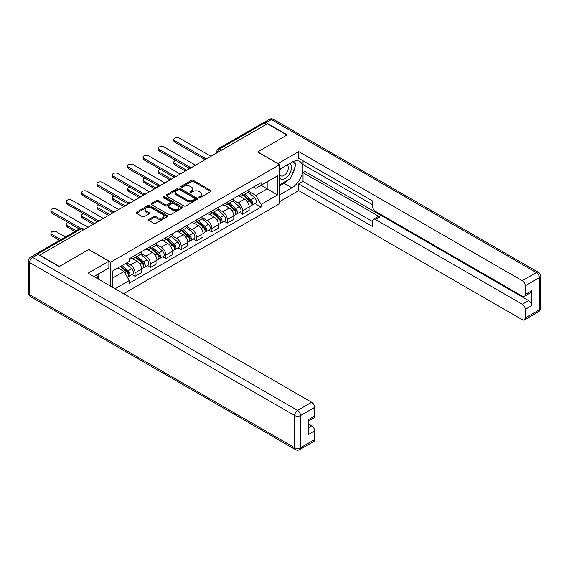 <?xml version="1.0" encoding="UTF-8"?>
<svg xmlns="http://www.w3.org/2000/svg" width="569" height="569" viewBox="0 0 569 569"><rect width="100%" height="100%" fill="white"/><g stroke="black" fill="none" stroke-linecap="round" stroke-linejoin="round"><path stroke-width="0.85" d="M199.129 197.507A0.96 0.555 0 0 0 200.48 197.507L210.75 191.575A1.366 0.789 0 0 0 211.156 191.013A1.366 0.789 0 0 0 210.75 190.459L193.346 180.409A1.366 0.789 0 0 0 191.419 180.409L181.141 186.34A0.96 0.555 0 0 0 180.864 186.732A0.96 0.555 0 0 0 181.141 187.123A0.96 0.555 0 0 0 182.493 187.123L183.823 186.355A4.374 2.525 0 0 1 190.01 186.355L191.461 187.194A4.374 2.525 0 0 1 192.742 188.979A4.374 2.525 0 0 1 191.461 190.764L190.131 191.533A0.96 0.555 0 0 0 189.854 191.924A0.96 0.555 0 0 0 190.131 192.315A0.96 0.555 0 0 0 191.49 192.315L192.82 191.547A4.374 2.525 0 0 1 199.008 191.547L200.459 192.386A4.374 2.525 0 0 1 201.739 194.171A4.374 2.525 0 0 1 200.459 195.956L199.129 196.725A0.96 0.555 0 0 0 198.844 197.116A0.96 0.555 0 0 0 199.129 197.507L199.129 196.725M148.971 219.371A1.366 0.789 0 0 0 148.566 219.933A1.366 0.789 0 0 0 148.971 220.488L153.85 223.311A1.366 0.789 0 0 0 155.785 223.311L167.194 216.725A1.366 0.789 0 0 0 167.599 216.163A1.366 0.789 0 0 0 167.194 215.608L149.789 205.558A1.366 0.789 0 0 0 147.855 205.558L136.446 212.145A1.366 0.789 0 0 0 136.048 212.699A1.366 0.789 0 0 0 136.446 213.261L142.35 216.668A1.366 0.789 0 0 0 144.277 216.668L149.163 213.844A1.366 0.789 0 0 0 149.562 213.29A1.366 0.789 0 0 0 149.163 212.728L146.24 211.042A3.656 2.112 0 0 1 145.166 209.548A3.656 2.112 0 0 1 147.428 207.6A3.656 2.112 0 0 1 151.411 208.055L162.869 214.669A3.656 2.112 0 0 1 163.943 216.163A3.656 2.112 0 0 1 161.681 218.112A3.656 2.112 0 0 1 157.698 217.657L155.785 216.554A1.366 0.789 0 0 0 153.85 216.554L148.971 219.371L148.971 220.488L153.85 217.692L153.85 216.554M110.742 262.153L88.778 249.471L59.425 266.413L39.823 255.097L267.359 123.729L286.961 135.045L257.608 151.994L279.578 164.676L110.742 262.153L110.742 286.264M183.922 205.95A1.366 0.789 0 0 0 185.857 205.95L197.265 199.363A1.366 0.789 0 0 0 197.663 198.801A1.366 0.789 0 0 0 197.265 198.247L179.861 188.197A1.366 0.789 0 0 0 177.926 188.197L166.518 194.783A1.366 0.789 0 0 0 166.12 195.345A1.366 0.789 0 0 0 166.518 195.9L183.922 205.95M163.566 197.713A0.96 0.555 0 0 1 164.533 197.848L182.215 208.055L170.821 214.627A1.366 0.789 0 0 1 168.886 214.627L151.482 204.584L156.368 201.782L156.368 200.644L151.482 203.467A1.366 0.789 0 0 0 151.084 204.022A1.366 0.789 0 0 0 151.482 204.584L151.482 203.467M156.368 201.782A1.366 0.789 0 0 1 158.303 201.782L158.303 200.644A1.366 0.789 0 0 0 156.368 200.644M158.303 200.644L165.359 204.719A1.366 0.789 0 0 0 167.293 204.719L170.529 202.849A1.366 0.789 0 0 0 170.935 202.294A1.366 0.789 0 0 0 170.529 201.732L163.182 197.493A0.96 0.555 0 0 1 162.905 197.102A0.96 0.555 0 0 1 163.495 196.589A0.96 0.555 0 0 1 164.533 196.71L182.229 206.924A1.366 0.789 0 0 1 182.628 207.486A1.366 0.789 0 0 1 182.229 208.041L182.229 206.924M123.644 293.711L279.578 203.688L279.578 164.676M35.755 254.208A2.788 1.607 -120 0 0 35.37 254.336A2.788 1.607 -120 0 0 35.072 254.606M221.754 150.06L219.684 148.865A2.788 1.607 60 0 0 218.29 148.729L262.914 122.968A2.788 1.607 60 0 1 264.308 123.103L219.684 148.865A2.788 1.607 120 0 0 217.714 152.279L217.714 152.392M266.377 124.298L264.308 123.103M242.636 193.282A6.408 3.699 60 0 1 241.306 196.156L247.814 192.4A6.408 3.699 -120 0 0 249.137 189.527M233.411 200.181L238.105 202.891A6.408 3.699 60 0 1 242.636 210.743L249.137 206.988A6.408 3.699 -120 0 0 244.606 199.136L239.954 196.454M249.137 206.988L249.137 210.459L242.636 214.207L239.521 212.408M241.306 196.156A6.408 3.699 60 0 1 238.155 195.871M242.636 210.743L242.636 214.207M227.273 202.151A6.408 3.699 60 0 1 225.943 205.032L232.444 201.277A6.408 3.699 -120 0 0 233.774 198.396M224.15 221.284L227.273 223.084L233.774 219.328L233.774 215.857A6.408 3.699 -120 0 0 229.243 208.012L224.584 205.324M225.943 205.032A6.408 3.699 60 0 1 222.785 204.74M218.041 209.051L222.742 211.76A6.408 3.699 60 0 1 227.273 219.613L227.273 223.084M211.903 211.021A6.408 3.699 60 0 1 210.58 213.901L217.081 210.146A6.408 3.699 -120 0 0 218.404 207.272M208.787 230.153L211.903 231.953L218.404 228.197L218.404 224.727A6.408 3.699 -120 0 0 213.873 216.881L209.221 214.193M210.58 213.901A6.408 3.699 60 0 1 207.422 213.61M202.678 217.927L207.372 220.637A6.408 3.699 60 0 1 211.903 228.482L211.903 231.953M196.54 219.897A6.408 3.699 60 0 1 195.21 222.771L201.711 219.022A6.408 3.699 -120 0 0 203.041 216.142M193.417 239.023L196.54 240.822L203.041 237.074L203.041 233.603A6.408 3.699 -120 0 0 198.51 225.751L193.851 223.069M195.21 222.771A6.408 3.699 60 0 1 192.059 222.486M187.308 226.796L192.009 229.506A6.408 3.699 60 0 1 196.54 237.358L196.54 240.822M181.17 228.766A6.408 3.699 60 0 1 179.847 231.647L186.348 227.892A6.408 3.699 -120 0 0 187.67 225.011M178.054 247.899L181.17 249.699L187.67 245.943L187.67 242.472A6.408 3.699 -120 0 0 183.14 234.627L178.488 231.939M179.847 231.647A6.408 3.699 60 0 1 176.689 231.355M171.945 235.666L176.639 238.375A6.408 3.699 60 0 1 181.17 246.228L181.17 249.699M165.807 237.636A6.408 3.699 60 0 1 164.477 240.516L170.977 236.761A6.408 3.699 -120 0 0 172.307 233.887M162.684 256.768L165.807 258.568L172.307 254.812L172.307 251.342A6.408 3.699 -120 0 0 167.777 243.496L163.118 240.808M164.477 240.516A6.408 3.699 60 0 1 161.326 240.225M156.575 244.542L161.276 247.252A6.408 3.699 60 0 1 165.807 255.097L165.807 258.568M150.436 246.512A6.408 3.699 60 0 1 149.114 249.386L155.614 245.637A6.408 3.699 -120 0 0 156.937 242.757M147.321 265.638L150.436 267.437L156.937 263.689L156.937 260.218A6.408 3.699 -120 0 0 152.407 252.366L147.755 249.684M149.114 249.386A6.408 3.699 60 0 1 145.956 249.101M141.212 253.411L145.906 256.121A6.408 3.699 60 0 1 150.436 263.973L150.436 267.437M135.073 255.381A6.408 3.699 60 0 1 133.743 258.262L140.244 254.507A6.408 3.699 -120 0 0 141.574 251.626M131.951 274.514L135.073 276.314L141.574 272.558L141.574 269.087A6.408 3.699 -120 0 0 137.044 261.242L132.385 258.554M133.743 258.262A6.408 3.699 60 0 1 130.593 257.97M126.795 262.835L130.543 264.99A6.408 3.699 60 0 1 135.073 272.843L135.073 276.314M253.518 186.995L255.837 188.332L277.608 175.764L267.167 181.796L267.167 188.844L255.837 195.387L248.774 191.312M112.712 287.402L112.712 270.965L129.263 261.413L129.263 258.739L261.057 182.649L261.057 185.316L277.608 194.875L261.057 204.427L255.837 195.387M277.608 175.764L277.608 194.875M112.712 278.013L124.042 271.477L129.263 280.517L129.263 283.191L261.057 207.102L261.057 204.427M129.263 280.517L115.023 288.739M124.042 271.477L117.932 267.949M254.884 203.538L261.057 207.102M199.506 197.642L200.459 197.094A4.374 2.525 0 0 0 201.739 195.309L201.739 194.171M192.742 188.979L192.742 190.117A4.374 2.525 0 0 1 191.461 191.902L190.515 192.45M210.75 190.459L210.75 191.575L193.346 181.547A1.366 0.789 0 0 0 191.419 181.547L181.525 187.258M197.244 199.37L179.861 189.335A1.366 0.789 0 0 0 177.926 189.335L166.539 195.914M194.847 199.193A0.96 0.555 0 0 0 195.131 198.801A0.96 0.555 0 0 0 194.847 198.41L179.569 189.591A0.96 0.555 0 0 0 178.218 189.591L176.817 190.402A4.374 2.525 0 0 0 175.537 192.187A4.374 2.525 0 0 0 176.817 193.972L187.258 200.004A4.374 2.525 0 0 0 193.446 200.004L194.847 199.193L194.847 200.331A0.96 0.555 0 0 0 195.131 199.939L195.131 198.801M175.537 192.187L175.537 193.325A4.374 2.525 0 0 0 176.817 195.11L176.817 193.972M194.847 200.331L193.446 201.142A4.374 2.525 0 0 1 187.258 201.142L176.817 195.11M158.303 201.782L165.359 205.857A1.366 0.789 0 0 0 167.293 205.857L170.529 203.987A1.366 0.789 0 0 0 170.935 203.432L170.935 202.294M172.684 208.951A3.656 2.112 0 0 0 176.667 209.406A3.656 2.112 0 0 0 178.929 207.457A3.656 2.112 0 0 0 177.855 205.964L173.815 203.631A1.366 0.789 0 0 0 171.888 203.631L168.644 205.501A1.366 0.789 0 0 0 168.246 206.063A1.366 0.789 0 0 0 168.644 206.618L172.684 208.951L172.684 210.089A3.656 2.112 0 0 0 176.667 210.544A3.656 2.112 0 0 0 178.929 208.595L178.929 207.457M168.246 206.063L168.246 207.194A1.366 0.789 0 0 0 168.644 207.756L168.644 206.618M172.684 210.089L168.644 207.756M163.943 216.163L163.943 217.301A3.656 2.112 0 0 1 161.681 219.25A3.656 2.112 0 0 1 157.698 218.795L155.785 217.692A1.366 0.789 0 0 0 153.85 217.692M145.166 209.548L145.166 210.686A3.656 2.112 0 0 0 146.24 212.18L146.24 211.042M149.142 213.859L146.24 212.18M167.194 215.608L167.194 216.725L149.789 206.696A1.366 0.789 0 0 0 147.855 206.696L136.468 213.268L136.446 212.145M243.084 195.131L249.343 200.722A3.485 2.013 60 0 1 250.438 206.106L249.137 206.86M243.248 195.281L246.192 196.981M175.7 160.437A3.201 1.849 -0 0 0 173.83 162.115A3.201 1.849 -0 0 0 174.768 163.424L186.689 170.302M243.71 194.769L250.68 200.985A1.671 0.967 60 0 1 251.206 203.574A1.671 0.967 60 0 1 251.05 203.631M244.755 194.164L251.014 199.755A3.485 2.013 60 0 1 252.11 205.139A3.485 2.013 60 0 1 251.057 205.253M248.248 192.073L254.563 197.706A3.485 2.013 60 0 1 255.659 203.09L252.11 205.139M185.409 171.041L174.768 164.903A3.201 1.849 180 0 1 173.83 163.595L173.83 162.115M204.299 159.199L174.768 142.158A3.201 1.849 180 0 1 173.83 140.849L173.83 139.369A3.201 1.849 -0 0 0 174.768 140.678L205.565 158.459M210.921 156.319L179.299 138.061A3.201 1.849 -0 0 0 175.807 137.655A3.201 1.849 -0 0 0 173.83 139.369M227.714 204.008L233.973 209.591A3.485 2.013 60 0 1 235.068 214.975L233.767 215.729M227.877 204.157L230.829 205.857M160.33 169.306A3.201 1.849 -0 0 0 158.467 170.985A3.201 1.849 -0 0 0 159.405 172.293L171.319 179.178M228.347 203.638L235.317 209.861A1.671 0.967 60 0 1 235.836 212.443A1.671 0.967 60 0 1 235.687 212.507M229.392 203.041L235.651 208.624A3.485 2.013 60 0 1 236.747 214.015A3.485 2.013 60 0 1 235.694 214.122M232.877 200.942L239.193 206.583A3.485 2.013 60 0 1 240.289 211.967L236.747 214.015M170.039 179.918L159.405 173.773A3.201 1.849 180 0 1 158.467 172.464L158.467 170.985M212.351 212.877L218.61 218.468A3.485 2.013 60 0 1 219.705 223.852L218.404 224.599M212.514 213.026L215.459 214.726M144.967 178.175A3.201 1.849 -0 0 0 143.096 179.861A3.201 1.849 -0 0 0 144.035 181.17L155.956 188.047M212.977 212.514L219.947 218.731A1.671 0.967 60 0 1 220.473 221.313A1.671 0.967 60 0 1 220.317 221.377M214.022 211.91L220.281 217.5A3.485 2.013 60 0 1 221.377 222.884A3.485 2.013 60 0 1 220.324 222.998M217.514 209.812L223.83 215.452A3.485 2.013 60 0 1 224.926 220.836L221.377 222.884M154.676 188.787L144.035 182.649A3.201 1.849 180 0 1 143.096 181.34L143.096 179.861M277.9 163.708L298.682 151.596L522.285 280.688L536.368 272.558L271.399 119.575L266.079 122.648L287.26 134.874L257.707 151.937L277.9 163.595M279.578 169.342L291.89 162.229A15.669 9.047 120 0 1 299.721 161.454A15.669 9.047 120 0 1 302.125 174.014A15.669 9.047 120 0 1 291.89 187.82L279.578 194.932M279.578 201.639L298.682 190.608L298.682 183.901L372.56 226.547L372.56 221.206A4.182 2.411 -120 0 1 373.428 219.293A4.182 2.411 -120 0 1 375.519 219.499L522.285 304.237L528.587 300.596A4.182 2.411 60 0 1 531.546 305.709L531.546 290.816A4.182 2.411 60 0 1 530.678 292.722L524.376 296.364A4.182 2.411 -120 0 0 525.237 294.45L525.237 285.809A4.182 2.411 -120 0 0 522.285 280.688M304.991 165.7L304.991 171.497L303.021 172.635L303.021 181.397L298.682 183.901M303.021 160.807L303.021 164.562L372.56 204.712M524.376 296.364A4.182 2.411 -120 0 1 522.285 296.157L375.519 211.419A4.182 2.411 -120 0 1 372.56 206.305L372.56 200.957L298.682 158.303L298.682 151.596M298.682 190.608L522.285 319.7A4.182 2.411 -120 0 0 524.376 319.913A4.182 2.411 -120 0 0 525.237 318L525.237 309.351A4.182 2.411 -120 0 0 522.285 304.237M266.079 122.648A4.182 2.411 -120 0 0 263.988 122.442A4.182 2.411 -120 0 0 263.547 122.84M303.021 172.635L379.85 216.995L375.519 219.499M304.991 171.497L528.587 300.596M303.021 181.397L372.56 221.547M373.428 219.293L377.759 216.789A4.182 2.411 60 0 1 379.85 216.995M279.578 185.942L284.109 183.332A15.669 9.047 120 0 0 288.447 179.797M291.563 175.7A15.669 9.047 120 0 0 294.934 167.002M295.19 164.192A15.669 9.047 120 0 0 294.799 160.999M37.945 254.357L32.632 257.43A4.182 2.411 -120 0 0 30.541 257.224L35.861 254.151A4.182 2.411 60 0 1 37.945 254.357L59.126 266.584L88.679 249.528L108.871 261.185L108.871 267.892L94.881 275.972A15.669 9.047 120 0 0 93.935 276.562M108.871 261.185L88.088 273.184L311.684 402.276A4.182 2.411 60 0 1 314.643 407.397L314.643 416.039A4.182 2.411 60 0 1 313.775 417.952L308.341 421.096M98.131 277.864L98.131 274.094M308.341 427.753L311.684 425.818A4.182 2.411 60 0 1 314.643 430.939L314.643 439.581A4.182 2.411 60 0 1 313.775 441.494L299.692 449.631A4.182 2.411 -120 0 0 300.553 447.718L314.643 439.581M314.643 416.039L308.341 419.68L308.341 434.581L314.643 430.939M311.684 425.818L308.341 423.891M279.578 178.04A9.054 5.228 120 0 0 286.776 177.265A9.054 5.228 120 0 0 291.492 167.407A9.054 5.228 120 0 0 289.849 163.41M280.332 168.901A9.054 5.228 120 0 0 279.578 170.529M279.578 173.559A6.202 3.578 120 0 0 280.823 175.8A6.202 3.578 120 0 0 285.602 174.135A6.202 3.578 120 0 0 288.305 167.898A6.202 3.578 120 0 0 287.025 165.06A6.202 3.578 120 0 0 287.004 165.046M280.844 168.602A6.202 3.578 120 0 0 279.578 172.322M293.305 161.518L295.724 164.96L290.41 178.666L279.77 184.804M96.246 275.183L98.722 278.703L98.522 279.208M188.929 168.075L159.405 151.027A3.201 1.849 180 0 1 158.467 149.718L158.467 148.239A3.201 1.849 -0 0 0 159.405 149.547L190.202 167.329M195.551 165.188L163.936 146.93A3.201 1.849 -0 0 0 160.444 146.532A3.201 1.849 -0 0 0 158.467 148.239M173.566 176.945L144.035 159.896A3.201 1.849 180 0 1 143.096 158.587L143.096 157.108A3.201 1.849 -0 0 0 144.035 158.417L174.832 176.198M180.188 174.057L148.566 155.806A3.201 1.849 -0 0 0 145.074 155.401A3.201 1.849 -0 0 0 143.096 157.108M196.981 221.746L203.24 227.337A3.485 2.013 60 0 1 204.335 232.721L203.041 233.475M197.144 221.896L200.096 223.596M129.597 187.052A3.201 1.849 -0 0 0 127.733 188.73A3.201 1.849 -0 0 0 128.672 190.039L140.586 196.924M197.614 221.384L204.584 227.6A1.671 0.967 60 0 1 205.103 230.189A1.671 0.967 60 0 1 204.954 230.246M198.659 220.786L204.918 226.37A3.485 2.013 60 0 1 206.014 231.754A3.485 2.013 60 0 1 204.961 231.868M202.144 218.688L208.467 224.321A3.485 2.013 60 0 1 209.556 229.705L206.014 231.754M139.305 197.656L128.672 191.518A3.201 1.849 180 0 1 127.733 190.21L127.733 188.73M181.618 230.623L187.877 236.206A3.485 2.013 60 0 1 188.972 241.59L187.67 242.344M181.781 230.772L184.726 232.472M114.234 195.921A3.201 1.849 -0 0 0 112.363 197.599A3.201 1.849 -0 0 0 113.302 198.908L125.223 205.793M182.244 230.253L189.214 236.476A1.671 0.967 60 0 1 189.74 239.058A1.671 0.967 60 0 1 189.584 239.122M183.289 229.656L189.548 235.239A3.485 2.013 60 0 1 190.643 240.63A3.485 2.013 60 0 1 189.591 240.737M186.781 227.557L193.097 233.198A3.485 2.013 60 0 1 194.193 238.582L190.643 240.63M123.942 206.533L113.302 200.388A3.201 1.849 180 0 1 112.363 199.079L112.363 197.599M166.248 239.492L172.514 245.083A3.485 2.013 60 0 1 173.602 250.467L172.307 251.214M166.411 239.641L169.363 241.341M98.864 204.79A3.201 1.849 -0 0 0 97 206.476A3.201 1.849 -0 0 0 97.939 207.785L109.853 214.662M166.881 239.129L173.851 245.346A1.671 0.967 60 0 1 174.37 247.928A1.671 0.967 60 0 1 174.221 247.992M167.926 238.525L174.185 244.115A3.485 2.013 60 0 1 175.28 249.499A3.485 2.013 60 0 1 174.228 249.613M171.411 236.427L177.734 242.067A3.485 2.013 60 0 1 178.822 247.451L175.28 249.499M108.572 215.402L97.939 209.264A3.201 1.849 180 0 1 97 207.955L97 206.476M158.196 185.814L128.672 168.773A3.201 1.849 180 0 1 127.733 167.464L127.733 165.984A3.201 1.849 -0 0 0 128.672 167.293L159.469 185.074M164.818 182.934L133.203 164.676A3.201 1.849 -0 0 0 129.711 164.277A3.201 1.849 -0 0 0 127.733 165.984M142.833 194.69L113.302 177.642A3.201 1.849 180 0 1 112.363 176.333L112.363 174.854A3.201 1.849 -0 0 0 113.302 176.162L144.099 193.944M149.455 191.803L117.833 173.545A3.201 1.849 -0 0 0 114.341 173.147A3.201 1.849 -0 0 0 112.363 174.854M127.463 203.56L97.939 186.511A3.201 1.849 180 0 1 97 185.202L97 183.723A3.201 1.849 -0 0 0 97.939 185.032L128.736 202.813M134.085 200.672L102.47 182.421A3.201 1.849 -0 0 0 98.978 182.016A3.201 1.849 -0 0 0 97 183.723M150.885 248.361L157.144 253.952A3.485 2.013 60 0 1 158.239 259.336L156.937 260.09M151.048 248.511L153.993 250.218M83.501 213.667A3.201 1.849 -0 0 0 81.63 215.345A3.201 1.849 -0 0 0 82.569 216.654L94.49 223.539M151.518 247.999L158.481 254.215A1.671 0.967 60 0 1 159.007 256.804A1.671 0.967 60 0 1 158.851 256.861M152.556 247.401L158.822 252.985A3.485 2.013 60 0 1 159.91 258.369A3.485 2.013 60 0 1 158.858 258.482M156.048 245.303L162.364 250.936A3.485 2.013 60 0 1 163.459 256.32L159.91 258.369M93.209 224.271L82.569 218.133A3.201 1.849 180 0 1 81.63 216.825L81.63 215.345M112.1 212.429L82.569 195.387A3.201 1.849 180 0 1 81.63 194.079L81.63 192.599A3.201 1.849 -0 0 0 82.569 193.908L113.366 211.689M118.722 209.548L87.1 191.291A3.201 1.849 -0 0 0 83.607 190.892A3.201 1.849 -0 0 0 81.63 192.599M135.514 257.238L141.781 262.821A3.485 2.013 60 0 1 142.869 268.212L141.574 268.959M135.685 257.387L138.63 259.087M68.131 222.536A3.201 1.849 -0 0 0 66.267 224.222A3.201 1.849 -0 0 0 67.206 225.523L76.239 230.744M136.147 256.875L143.118 263.091A1.671 0.967 60 0 1 143.637 265.673A1.671 0.967 60 0 1 143.488 265.737M137.193 256.27L143.452 261.854A3.485 2.013 60 0 1 144.547 267.245A3.485 2.013 60 0 1 143.495 267.352M140.685 254.172L147.001 259.813A3.485 2.013 60 0 1 148.089 265.197L144.547 267.245M74.959 231.483L67.206 227.003A3.201 1.849 180 0 1 66.267 225.694L66.267 224.222M96.73 221.305L67.206 204.257A3.201 1.849 180 0 1 66.267 202.948L66.267 201.469A3.201 1.849 -0 0 0 67.206 202.777L98.003 220.559M103.352 218.418L71.737 200.16A3.201 1.849 -0 0 0 68.244 199.762A3.201 1.849 -0 0 0 66.267 201.469M120.536 266.448L126.41 271.697A3.485 2.013 60 0 1 127.506 277.082L127.335 277.181M120.592 266.413L123.26 267.956M65.399 236.996L56.367 231.782A3.201 1.849 -0 0 0 52.874 231.384A3.201 1.849 -0 0 0 50.897 233.091A3.201 1.849 -0 0 0 51.836 234.4L60.869 239.613M121.161 266.086L127.748 271.961A1.671 0.967 60 0 1 128.274 274.543A1.671 0.967 60 0 1 128.125 274.607M122.207 265.481L128.089 270.73A3.485 2.013 60 0 1 129.177 276.114A3.485 2.013 60 0 1 128.125 276.228M125.756 263.433L131.631 268.682A3.485 2.013 60 0 1 132.726 274.066L129.177 276.114M59.589 240.353L51.836 235.879A3.201 1.849 180 0 1 50.897 234.57L50.897 233.091M79.29 228.98L51.836 213.126A3.201 1.849 180 0 1 50.897 211.817L50.897 210.338A3.201 1.849 -0 0 0 51.836 211.647L80.67 228.297M87.989 227.287L56.367 209.036A3.201 1.849 -0 0 0 52.874 208.631A3.201 1.849 -0 0 0 50.897 210.338M217.813 152.336L217.714 152.279A2.788 1.607 0 0 1 216.903 151.141L216.903 152.862M150.436 263.973L156.937 260.218M165.807 255.097L172.307 251.342M181.17 246.228L187.67 242.472M196.54 237.358L203.041 233.603M211.903 228.482L218.404 224.727M227.273 219.613L233.774 215.857M135.073 272.843L141.574 269.087M130.543 264.99L137.044 261.242M145.906 256.121L152.407 252.366M161.276 247.252L167.777 243.496M176.639 238.375L183.14 234.627M192.009 229.506L198.51 225.751M207.372 220.637L213.873 216.881M222.742 211.76L229.243 208.012M238.105 202.891L244.606 199.136M206.903 158.63A2.788 1.607 120 0 0 205.672 159.341M191.54 167.506A2.788 1.607 120 0 0 190.309 168.218M176.17 176.376A2.788 1.607 120 0 0 174.939 177.087M160.807 185.245A2.788 1.607 120 0 0 159.576 185.956M145.436 194.121A2.788 1.607 120 0 0 144.206 194.833M130.073 202.991A2.788 1.607 120 0 0 128.843 203.702M114.703 211.86A2.788 1.607 120 0 0 113.473 212.571M99.34 220.736A2.788 1.607 120 0 0 98.11 221.448M83.458 229.904L81.388 228.71L37.405 254.101M84.269 229.435L82.782 228.574A2.788 1.607 120 0 0 81.388 228.71A2.788 1.607 60 0 0 79.994 228.574L35.37 254.336M200.459 197.094L200.459 195.956M190.131 192.315L190.131 191.533M191.461 191.902L191.461 190.764M181.141 187.123L181.141 186.34M191.419 181.547L191.419 180.409M193.346 181.547L193.346 180.409M166.518 195.9L166.518 194.783M177.926 189.335L177.926 188.197M179.861 189.335L179.861 188.197M197.265 199.363L197.265 198.247M187.258 201.142L187.258 200.004M193.446 201.142L193.446 200.004M165.359 205.857L165.359 204.719M167.293 205.857L167.293 204.719M170.529 203.987L170.529 202.849M164.533 197.848L164.533 196.71M155.785 217.692L155.785 216.554M157.698 218.795L157.698 217.657M149.163 213.844L149.163 212.728M147.855 206.696L147.855 205.558M149.789 206.696L149.789 205.558M249.343 200.722L247.387 201.846M251.548 202.806L250.922 203.169M254.563 197.706L251.014 199.755M174.768 164.903L174.768 163.424M174.768 140.678L174.768 142.158M233.973 209.591L232.024 210.722M236.185 211.675L235.559 212.038M239.193 206.583L235.651 208.624M159.405 173.773L159.405 172.293M218.61 218.468L216.654 219.591M220.815 220.552L220.189 220.914M223.83 215.452L220.281 217.5M144.035 182.649L144.035 181.17M525.237 294.45L531.546 290.816M531.546 305.709L525.237 309.351M525.237 318L539.327 309.863L539.327 277.672L525.237 285.809M284.109 183.332L291.89 187.82M539.327 309.863A4.182 2.411 60 0 1 538.459 311.776A4.182 4.182 0 0 0 540.55 308.156A4.182 2.411 180 0 1 539.327 309.863M539.327 277.672A4.182 2.411 0 0 0 540.55 275.972A4.182 4.182 0 0 0 538.459 272.352A4.182 2.411 -60 0 0 536.368 272.558A4.182 2.411 60 0 1 539.327 277.672M263.988 122.442L269.308 119.369A4.182 2.411 60 0 1 271.399 119.575A4.182 2.411 -60 0 1 273.49 119.369L538.459 272.352M30.541 257.224A4.182 4.182 0 0 0 28.45 260.844A4.182 2.411 180 0 0 29.673 262.551A4.182 2.411 -60 0 1 32.632 257.43L297.601 410.413A4.182 2.411 -60 0 0 294.642 415.526L29.673 262.551L29.673 294.735L294.642 447.718L294.642 415.526A4.182 2.411 0 0 0 300.553 415.526L300.553 447.718A4.182 2.411 180 0 1 294.642 447.718A4.182 2.411 -60 0 0 295.51 449.631A4.182 4.182 0 0 0 299.692 449.631M314.643 407.397L300.553 415.526A4.182 2.411 -120 0 0 297.601 410.413L311.684 402.276M30.541 296.648A4.182 2.411 -60 0 1 29.673 294.735A4.182 2.411 0 0 1 28.45 293.028A4.182 4.182 0 0 0 30.541 296.648L295.51 449.631M159.405 149.547L159.405 151.027M144.035 158.417L144.035 159.896M203.24 227.337L201.291 228.461M205.452 229.421L204.826 229.784M208.467 224.321L204.918 226.37M128.672 191.518L128.672 190.039M187.877 236.206L185.928 237.337M190.089 238.29L189.456 238.653M193.097 233.198L189.548 235.239M113.302 200.388L113.302 198.908M172.514 245.083L170.558 246.206M174.719 247.166L174.093 247.529M177.734 242.067L174.185 244.115M97.939 209.264L97.939 207.785M128.672 167.293L128.672 168.773M113.302 176.162L113.302 177.642M97.939 185.032L97.939 186.511M157.144 253.952L155.195 255.083M159.356 256.036L158.723 256.399M162.364 250.936L158.822 252.985M82.569 218.133L82.569 216.654M82.569 193.908L82.569 195.387M141.781 262.821L139.825 263.952M143.985 264.905L143.36 265.268M147.001 259.813L143.452 261.854M67.206 227.003L67.206 225.523M67.206 202.777L67.206 204.257M126.41 271.697L124.725 272.665M128.622 273.781L127.989 274.144M131.631 268.682L128.089 270.73M51.836 235.879L51.836 234.4M51.836 211.647L51.836 213.126M207.137 158.495A2.788 2.788 0 0 0 203.567 160.558M191.774 167.371A2.788 2.788 0 0 0 188.197 169.434M176.411 176.241A2.788 2.788 0 0 0 172.834 178.303M161.041 185.11A2.788 2.788 0 0 0 157.464 187.173M145.678 193.986A2.788 2.788 0 0 0 142.101 196.049M130.308 202.856A2.788 2.788 0 0 0 126.731 204.918M114.945 211.725A2.788 2.788 0 0 0 111.368 213.788M99.575 220.601A2.788 2.788 0 0 0 96.005 222.664M82.782 228.574A2.788 2.788 0 0 0 79.994 228.574M218.29 148.729A2.788 2.788 0 0 0 216.903 151.141M524.376 319.913L538.459 311.776M540.55 308.156L540.55 275.972M273.49 119.369A4.182 4.182 0 0 0 269.308 119.369M28.45 260.844L28.45 293.028"/></g></svg>
